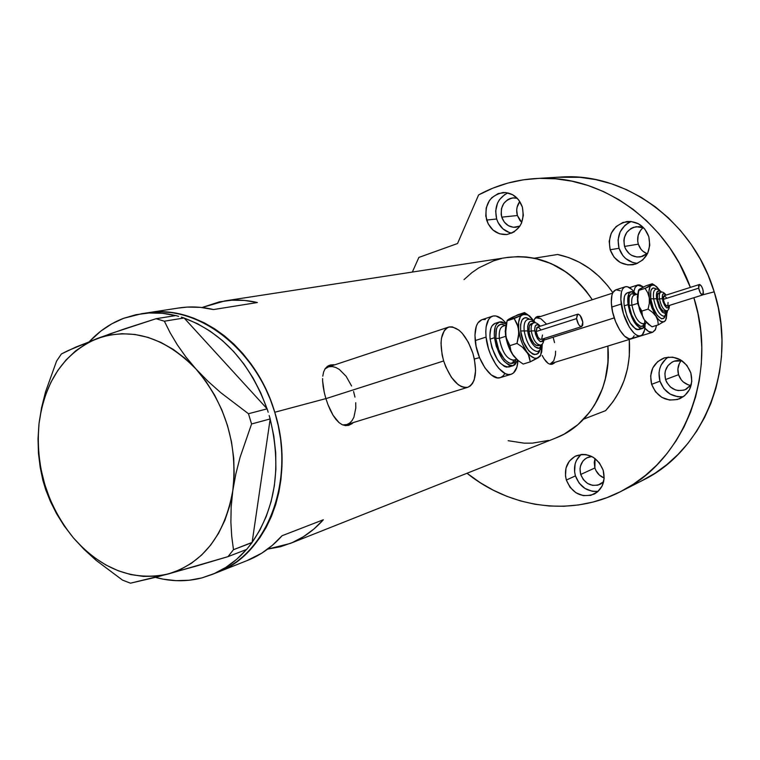 <?xml version="1.0" encoding="UTF-8"?>
<svg xmlns="http://www.w3.org/2000/svg" width="760" height="760" viewBox="0 0 760 760"><rect width="100%" height="100%" fill="white"/><g stroke="black" fill="none" stroke-linecap="round" stroke-linejoin="round"><path stroke-width="1.14" d="M355.718 402.705L355.794 408.044L353.923 417.173L352.032 420.631L349.591 423.139L346.683 424.612L342.694 424.916L346.76 424.593L467.827 387.286C458.413 388.18 450.357 379.411 443.659 360.962L325.907 398.648L443.659 360.962C439.033 342.75 440.695 331.464 448.647 327.104C458.233 326.24 466.327 334.998 472.91 353.372C477.603 371.498 475.902 382.802 467.827 387.286M555.589 351.167L555.427 354.958L553.764 360.829L550.515 363.698L652.65 332.281C650.399 332.899 647.814 331.522 644.879 328.149L648.631 331.502L652.621 332.291L655.462 329.488L656.573 325.394L655.177 330.04L652.65 332.281M614.241 317.898L544.093 340.081L614.241 317.898M332.148 365.36L328.814 365.522M334.048 364.733L330.486 364.962L334.048 364.733M327.503 366.263L330.486 364.962L327.503 366.263L325.185 368.638L327.503 366.263M323.617 371.963L325.185 368.638L323.617 371.963L322.781 376.171L323.617 371.963M322.63 378.556L322.648 381.121L322.63 378.556M323.171 386.622L322.648 381.121L324.283 392.54L323.171 386.622M325.897 398.61L324.283 392.54L325.897 398.61L274.769 412.252C296.229 479.36 268.403 553.461 218.225 572.052C266.798 553.052 294.338 483.55 276.241 417.411C258.666 351.139 199.909 304.788 148.343 312.683C198.236 304.351 256.253 348.308 274.769 412.252L325.897 398.61L327.93 404.567L325.897 398.61M538.346 316.882L536.569 316.834M539.961 316.369L537.662 316.416L539.961 316.369M535.847 317.328L537.662 316.416L535.847 317.328L534.565 319.077L535.847 317.328M534.005 320.72L534.565 319.077L534.005 320.72M330.334 410.181L327.93 404.567L333.003 415.169L330.334 410.181M335.92 419.377L333.003 415.169L339.007 422.598L335.92 419.377M342.238 424.716L339.007 422.598L342.238 424.716L345.543 425.619L342.238 424.716M348.821 425.277L345.543 425.619L348.821 425.277L351.984 423.69L348.821 425.277M353.362 422.56L351.984 423.69L353.362 422.56M479.541 357.627L474.363 359.005L479.541 357.627M542.193 355.49L544.122 358.919L542.193 355.49M546.117 361.599L544.122 358.919L548.169 363.423L546.117 361.599M550.25 364.297L548.169 363.423L550.25 364.297L552.311 364.183L550.25 364.297M554.297 363.09L552.311 364.183L555.142 362.273M216.951 572.556L248.197 560.149C260.974 554.933 272.26 546.792 282.055 535.733L323.342 519.764C313.766 530.461 302.736 538.356 290.253 543.447L556.538 437.712C589.513 424.935 611.828 386.222 607.867 346.056C609.786 375.079 601.739 399.427 583.746 419.102L605.587 410.656C623.257 391.447 631.151 367.726 629.27 339.473L629.327 356.288L627.513 368.6L624.14 380.418L619.286 391.505L613.054 401.641L605.587 410.656L583.746 419.102L591.365 409.839L597.721 399.418L602.67 388.018L606.109 375.858L607.943 363.175L607.867 346.056L608.047 361.808L605.112 380.066L602.404 388.769L594.643 404.871L589.693 412.119L577.894 424.65L564.024 434.197L555.541 438.111M290.253 543.447L267.634 549.128L280.611 546.697L292.391 542.545L303.563 536.626L313.937 528.998L323.342 519.764L282.055 535.733L272.431 545.271L261.82 553.137L246.943 560.642M143.868 313.424L148.343 312.683L143.868 313.424M506.065 257.64L518.035 256.604L526.442 257.003L534.831 258.305L551.256 263.635L566.637 272.403L573.733 277.998L586.369 291.317L592.287 299.725L585.523 290.253L576.906 280.887L567.283 272.868L556.842 266.351L545.784 261.43L534.346 258.21L557.593 254.486L568.774 257.602L579.567 262.361L589.76 268.688L599.156 276.459L607.553 285.532L612.826 292.685C598.557 272.127 580.146 259.388 557.593 254.486L534.346 258.21C558.267 263.511 577.591 277.352 592.287 299.725C570.351 268.09 542.241 253.963 507.946 257.355L224.922 300.894C235.571 299.421 246.392 299.962 257.383 302.527L213.503 309.558C202.217 306.859 191.121 306.261 180.206 307.772L141.768 313.69M177.859 308.132L187.311 307.087L200.355 307.344L213.503 309.558L257.383 302.527L244.568 300.438L231.847 300.219L219.421 301.853L202.027 307.515L224.903 300.903M501.533 258.542L493.591 260.832L478.695 267.928L471.874 272.65L464.037 279.585M508.145 440.695L524.096 443.156L532.37 443.137L548.644 440.42M218.158 572.071L227.715 567.492L236.778 561.688L245.242 554.714L253.023 546.62L260.034 537.481L266.19 527.373L271.415 516.41L275.652 504.688L278.853 492.318L280.962 479.446L281.969 466.193L281.846 452.703L280.601 439.118L278.226 425.581L274.769 412.252L270.247 399.266L264.708 386.764L258.238 374.88L250.895 363.736L242.754 353.447L233.918 344.128L224.475 335.863L214.538 328.728L204.212 322.8L193.6 318.117L182.827 314.726L171.998 312.635L161.215 311.866L145.958 313.044L161.215 311.866L171.998 312.635L182.827 314.726L193.6 318.117L204.212 322.8L214.538 328.728L224.475 335.863L233.918 344.128L242.754 353.447L250.895 363.736L258.238 374.88L264.708 386.764L270.247 399.266L274.769 412.252L278.226 425.581L280.601 439.118L281.846 452.703L281.969 466.193L280.962 479.446L278.853 492.318L275.652 504.688L271.415 516.41L266.19 527.373L260.034 537.481L253.023 546.62L245.242 554.714L236.778 561.688L227.715 567.492L218.158 572.071M551.579 364.344L552.681 363.584M534.793 318.63L536.123 317.955L534.793 318.63M536.446 317.86L540.835 318.687L546.62 324.178M553.375 338.133L554.534 342.599M347.994 425.486L350.084 424.279M325.033 368.875L328.387 366.947L325.033 368.875M329.08 366.748L332.376 366.567L335.863 367.498L339.406 369.493L346.142 376.323L351.585 386.004M353.58 391.485L354.967 397.119M633.859 291.612L634.989 287.651L637.308 285.142L643.454 286.995L639.929 284.962L638.02 284.895L635.075 287.489L633.859 291.612M472.91 353.372L468.359 342.276L462.298 333.355L458.974 330.153L452.352 326.866L449.302 326.923L446.595 328.149L444.324 330.505L441.474 338.219L441.009 343.301L442.12 354.901L443.659 360.962L445.787 366.88L451.402 377.321L458.08 384.579L461.491 386.65L464.759 387.562L467.77 387.305L470.402 385.89L472.568 383.382L474.192 379.886L475.589 370.528L474.411 359.233L472.91 353.372M246.477 549.499C236.512 560.861 225.036 569.192 212.021 574.512L201.96 577.885L189.221 580.25L176.206 580.668L163.115 579.158L155.41 577.372C171.171 581.675 186.694 581.846 201.96 577.885L214.254 573.562L225.9 567.34L236.702 559.284L246.477 549.499M250.24 544.91L246.639 549.433L252.111 542.412L233.482 549.689L231.724 536.351L230.879 522.13L231.163 506.872L232.816 490.57L235.828 473.993L240.112 457.206L251.569 423.985L270.199 418.921L269.163 415.511L270.17 419.102C281.627 466.887 275.614 507.993 252.111 542.412L270.199 418.921L251.569 423.985L248.463 413.725L220.714 392.625L207.869 381.168L196.042 369.075L185.886 356.944L177.298 344.802L170.164 332.823L164.369 321.204L184.091 317.984L181.298 317.158L184.214 318.108C222.423 332.538 250.021 362.738 267.017 408.709L184.091 317.984L164.369 321.204L156.047 318.716L124.802 328.795L97.375 338.428L68.087 350.607L61.408 353.951L56.572 361.095L45.533 391.894L41.581 407.683L39.017 423.605L38.019 438.852L38.475 453.454L40.185 467.305L42.864 480.263L45.714 489.734L50.474 501.581L56.496 513.57L64.049 525.702L73.368 537.842L84.065 549.366L96.045 560.3L122.512 580.108L130.445 583.186L156.503 577.096L196.517 566L227.99 556.643L246.639 549.433L227.99 556.643L233.482 549.689L231.724 536.351L230.879 522.13L231.163 506.872L232.816 490.57L235.828 473.993L240.112 457.206L251.569 423.985L248.463 413.725L220.714 392.625L207.869 381.168L196.042 369.075L185.886 356.944L177.298 344.802L170.164 332.823L164.369 321.204L156.047 318.716L110.475 333.688L76.152 346.93L61.408 353.951L56.572 361.095L45.533 391.894L41.581 407.683L39.017 423.605L38.019 438.852L38.475 453.454L40.185 467.305L42.864 480.263L45.714 489.734L50.474 501.581L56.496 513.57L64.049 525.702L73.368 537.842L84.065 549.366L96.045 560.3L122.512 580.108L130.445 583.186L168.416 573.942C133.2 581.59 101.517 569.563 73.368 537.842C46.74 504.592 35.292 466.507 39.017 423.605C44.821 381.102 64.277 352.706 97.375 338.428C131.945 326.99 164.834 337.202 196.042 369.075C225.587 403.949 237.842 444.448 232.816 490.57C224.732 535.239 203.262 563.027 168.416 573.942L227.99 556.643L233.482 549.689L252.092 542.583L250.24 544.91M268.175 412.252L267.14 408.842L248.463 413.725L267.14 408.842L268.175 412.252M178.638 316.369L175.864 315.552L156.047 318.716L175.864 315.552L178.638 316.369M123.576 318.326L141.75 313.69C152.855 312.151 164.15 312.787 175.645 315.58L162.298 313.291L148.998 312.997L136.03 314.688L123.576 318.326L111.805 323.817L100.89 331.056L89.556 341.411C99.361 330.952 110.694 323.256 123.576 318.326M270.17 419.102L252.111 542.412L259.901 530.053L266.285 516.363L271.13 501.533L274.351 485.811L275.889 469.442L275.699 452.684L273.79 435.812L270.17 419.102M184.214 318.108L267.017 408.709L260.756 392.863L253.013 377.881L243.922 364.021L233.624 351.49L222.319 340.48L210.168 331.17L197.4 323.674L184.214 318.108M73.368 537.842L83.419 548.454L94.363 557.574L106.02 565.06L118.218 570.76L130.758 574.569L143.45 576.403L156.066 576.203L168.416 573.942L180.262 569.62L191.397 563.303L201.618 555.056L210.729 545.015L218.548 533.339L224.922 520.211L229.71 505.875L232.816 490.57L234.166 474.582L233.728 458.213L231.486 441.769L227.506 425.572L221.844 409.906L214.614 395.095L205.95 381.397L196.042 369.075L185.07 358.349L173.251 349.391L160.806 342.37L147.972 337.373L134.986 334.476L122.066 333.706L109.459 335.036L97.375 338.428L85.994 343.786L75.515 350.987L66.101 359.908L57.883 370.358L50.977 382.166L45.486 395.124L41.486 409.003L39.017 423.605L38.114 438.672L38.779 453.976L41.002 469.291L44.736 484.367L49.922 498.987L56.496 512.914L64.344 525.929L73.368 537.842M628.111 223.003L624.9 225.397L620.122 231.952L618.061 239.989L619.029 248.292L610.175 249.755C607.487 234.602 613.111 225.188 627.067 221.521C637.535 221.131 644.774 226.176 648.803 236.655L644.841 229.149L638.533 223.82L630.838 221.473L622.962 222.452L616.084 226.584L611.258 233.215L609.188 241.347L610.175 249.755L614.061 257.174L620.283 262.504L627.903 264.917L635.778 264.052L642.713 259.996L647.644 253.365L649.781 245.166L648.803 236.655C651.491 251.19 646.285 260.537 633.184 264.708C622.126 265.743 614.46 260.756 610.175 249.755L619.029 248.292C622.326 257.393 628.52 262.409 637.602 263.34M665.997 358.748L661.124 365.047L659.699 368.856L659.015 372.923L659.975 381.188L651.614 384.313C648.897 371.83 652.992 363.071 663.898 358.036C676.457 355.233 685.434 360.192 690.831 372.913L686.841 365.322L680.457 359.784L672.667 357.143L664.667 357.789L657.685 361.599L652.774 367.973L650.645 375.943L651.614 384.313L655.528 391.827L661.817 397.356L669.541 400.064L677.531 399.522L684.579 395.789L689.595 389.424L691.799 381.387L690.831 372.913C693.49 384.798 689.804 393.404 679.763 398.734C666.71 402.382 657.324 397.575 651.614 384.313L659.975 381.188C664.335 392.312 672.163 397.47 683.449 396.663M580.972 454.518L576.422 460.427L575.101 464.046L574.598 471.922L575.443 475.883L566.342 480.044C563.768 468.92 566.998 460.854 576.052 455.838C588.401 452.257 597.445 457.055 603.174 470.221L599.364 462.83L593.322 457.339L585.969 454.594L582.16 454.394L574.997 456.351L569.325 461.159L565.991 468.074L565.497 476.035L566.342 480.044L570.086 487.359L576.042 492.831L583.319 495.644L590.843 495.349L597.445 491.967L602.119 486.01L604.143 478.363L603.174 470.221C605.701 480.909 602.746 488.841 594.329 494.028C581.637 498.275 572.308 493.62 566.342 480.044L575.443 475.883C579.775 486.932 587.366 492.062 598.215 491.292M504.849 194.456L499.406 199.747L497.506 203.186L495.672 210.976L496.65 219.004L486.628 220.058C484.025 204.754 489.554 195.567 503.206 192.508C512.42 192.622 518.804 197.476 522.367 207.062L518.614 199.842L512.706 194.74L505.542 192.536L498.237 193.543L491.9 197.6L489.402 200.583L486.21 207.888L485.783 216.049L488.167 223.829L493.012 230.071L499.595 233.823L506.939 234.526L513.922 232.028L519.489 226.718L521.455 223.231L523.355 215.28L522.367 207.062C524.97 221.91 519.755 231.068 506.72 234.545C497.068 234.868 490.371 230.033 486.628 220.058L496.65 219.004C499.358 226.822 504.403 231.543 511.793 233.168M412.347 272.061L418.874 257.422L457.539 243.523L478.619 194.902C497.059 184.861 516.971 179.35 538.346 178.391C600.466 174.905 666.149 220.134 690.375 287.385L679.431 263.454L669.864 247.969L658.863 233.671L646.57 220.751L633.146 209.351L618.773 199.605L603.639 191.605L587.945 185.45L571.89 181.165L555.664 178.809L539.467 178.353L523.488 179.797L507.908 183.075L492.898 188.138L478.619 194.902L457.539 243.523L418.874 257.422L412.347 272.061M693.87 297.711C718.276 373.663 684.447 459.705 622.478 490.637C572.917 517.161 511.033 508.734 467.02 473.262L480.272 482.724L493.183 490.143L506.673 496.251L520.628 500.964L534.917 504.241L549.423 506.017L564.015 506.255L578.559 504.953L592.904 502.084L606.917 497.648L620.454 491.682L633.375 484.224L645.534 475.313L656.811 465.034L667.061 453.463L676.181 440.724L684.047 426.92L690.564 412.205L695.656 396.71L699.257 380.608L701.309 364.078L701.784 347.282L700.663 330.41L697.965 313.661L693.87 297.711M622.478 490.637L644.452 479.455C705.1 449.16 738.112 365.427 714.2 291.84L702.905 294.794L714.2 291.84C693.567 222.043 626.658 173.185 562.942 176.918L538.346 178.391M517.38 215.517L521.797 222.405L519.925 220.438L517.38 215.517L501.761 217.151L517.38 215.517C515.964 210.349 516.771 205.675 519.792 201.505L517.114 207.148L516.705 209.931L517.38 215.517M519.916 226.081L515.764 227.287C509.029 227.468 504.364 224.086 501.761 217.151C499.947 206.482 503.794 200.051 513.323 197.866L517.246 198.265L512.477 197.942L509.95 198.578L507.585 199.747L503.728 203.49L501.476 208.611L501.163 214.329L501.761 217.151L504.355 222.157L508.45 225.72L513.437 227.306L519.916 226.081M594.88 467.97C596.514 472.824 599.611 476.168 604.162 478.002L599.364 475.066L595.944 470.592L594.88 467.97L580.707 474.477L594.88 467.97L595.033 458.508L594.225 462.431L594.88 467.97M603.639 481.755L600.248 484.272C591.375 487.198 584.867 483.93 580.707 474.477C578.911 466.735 581.153 461.092 587.442 457.558L591.812 456.494L586.815 457.872L584.639 459.325L582.815 461.234L580.469 466.079L580.032 468.825L580.707 474.477L583.338 479.598L587.518 483.426L592.639 485.383L597.911 485.155L603.639 481.755M681.216 360.667C677.996 364.762 677.112 369.436 678.556 374.69L665.57 379.553L666.71 382.318L670.358 386.973L675.374 389.899L678.158 390.564L683.762 390.174L686.365 389.12L691.306 384.655L685.188 389.68C676.077 392.151 669.541 388.778 665.57 379.553L678.556 374.69C680.684 380.674 684.741 384.256 690.736 385.443M642.447 228.247L640.566 230.346L638.115 235.514L637.716 241.309L638.324 244.169C639.872 248.815 642.817 252.016 647.149 253.764L642.989 251.313L641.003 249.261L638.324 244.169L624.549 246.42L638.324 244.169C636.633 237.538 638.248 232.028 643.15 227.648M647.672 253.298L640.547 256.899C632.852 257.564 627.522 254.068 624.549 246.42C622.668 235.885 626.582 229.302 636.281 226.679L643.796 227.934L639.084 226.632L633.555 227.306L631 228.494L626.81 232.332L624.331 237.605L623.865 240.53L624.549 246.42L625.679 249.156L629.299 253.707L631.655 255.351L637.003 257.032L642.523 256.405L647.672 253.298M665.57 379.553C663.679 370.889 666.52 364.772 674.072 361.209L682.167 360.886L677.531 360.468L674.766 360.981L672.172 362.055L667.917 365.683L665.38 370.813L664.895 373.692L665.57 379.553M557.431 177.251L579.842 177.308L595.669 179.597L611.325 183.73L626.62 189.686L641.355 197.419L655.348 206.853L668.41 217.882L680.361 230.384L691.058 244.207L700.34 259.188L708.092 275.13L714.2 291.84L718.314 307.772L720.917 323.988L721.971 340.319L721.487 356.582L719.463 372.599L715.939 388.198L710.952 403.218L704.577 417.497L696.892 430.891L687.99 443.27L677.977 454.508L666.966 464.512L655.091 473.195L640.822 481.298M680.875 361.085L679.383 363.46L677.901 368.942L678.556 374.69L681.264 379.848L683.269 381.957L688.199 384.816M507.908 192.898C497.781 198.141 494.028 206.843 496.65 219.004L498.161 222.727L502.968 228.893L509.485 232.598M581.01 454.49C575.035 460.085 573.173 467.21 575.443 475.883L579.139 483.103L585.038 488.509L592.249 491.273L596.02 491.52M668.258 357.086C660.221 362.928 657.457 370.965 659.975 381.188L663.841 388.607L670.063 394.06L677.711 396.729L681.701 396.862M631.18 221.511C620.397 226.898 616.35 235.828 619.029 248.292L622.877 255.616L625.717 258.571L632.7 262.466L636.576 263.264M539.135 345.287L536.123 345.42L533.795 343.434L530.708 338.105L529.378 333.763L529.017 331.607L531.24 330.894L529.017 331.607C530.869 340.67 533.976 345.373 538.336 345.733L540.55 345.04C536.189 344.669 533.092 339.957 531.24 330.894L534.755 330.875C534.584 324.738 536.294 323.219 539.913 326.334L537.434 324.662L535.392 325.688L534.65 329.289L535.486 334.257L537.596 338.903L540.274 341.63L542.611 341.544L543.818 338.599C540.949 344.166 537.928 341.591 534.755 330.875L531.24 330.894C532.922 339.463 535.885 344.204 540.132 345.125M524.181 330.933L520.647 330.952C520.115 319.361 523.156 315.476 529.767 319.295L526.528 317.699L524.818 317.718L522.082 319.846L520.619 324.491L520.647 330.952L524.181 330.933C526.604 343.311 530.889 350.16 537.054 351.462C530.889 350.16 526.604 343.311 524.181 330.933L527.716 330.913L524.181 330.933C523.583 323.998 524.903 320.14 528.143 319.39C524.903 320.14 523.583 323.998 524.181 330.933M541.756 344.432C539.999 354.274 528.894 343.738 527.716 330.913L529.777 338.865L532.181 343.529L534.992 346.835L539.011 348.213L540.958 346.57L541.756 344.432M577.704 314.194L537.32 327.161L536.056 331.569L576.545 318.611L577.704 314.194C580.042 314.431 581.742 317.091 582.815 322.173L581.656 326.619C579.319 326.382 577.619 323.712 576.545 318.611L536.056 331.569C537.082 336.604 538.811 339.226 541.225 339.425L539.989 339.245L538.08 337.288L536.056 331.569L536.911 327.389L538.583 327.351L540.483 329.308M503.794 325.964C500.232 326.8 498.75 330.942 499.339 338.361L495.824 338.39C495.292 326.619 498.398 322.306 505.144 325.451L502.341 324.273L500.479 324.311L497.486 326.591L496.479 328.766L495.824 338.39L499.339 338.361C502.142 352.365 507.006 359.603 513.922 360.097L516.458 359.299M505.714 336.309L499.339 338.361L505.714 336.309M510.625 366.044L506.73 367.156L504.459 366.443L499.709 362.596L497.42 359.603L491.929 347.776L490.124 339.112C493.706 357.086 499.966 366.387 508.906 366.994L513.237 365.645C504.326 365.019 498.075 355.709 494.475 337.706L490.124 339.112L489.906 335.055L490.884 328.301L492.033 325.85L495.054 323.389C491.036 325.099 489.402 330.334 490.124 339.112L494.475 337.706C493.743 328.918 495.368 323.684 499.348 321.983L505.951 323.865L501.828 321.841L499.738 321.879L496.365 324.434L495.225 326.885L494.256 333.649L494.475 337.706L496.289 346.38L501.781 358.226L504.07 361.228L508.81 365.094L513.152 365.674L514.957 364.695L517.56 360.269L513.237 365.645M512.686 363.147L513.608 360.173M492.613 316.16L481.887 319.703C476.529 321.974 474.297 328.938 475.209 340.584C476.862 360.107 491.378 381.254 500.317 377.615L511.109 374.291C502.256 377.91 487.778 356.649 486.067 337.07L475.209 340.584L486.067 337.07C485.117 325.394 487.303 318.421 492.613 316.16C496.783 315.048 501.277 317.462 506.103 323.38L502.151 319.219L496.005 315.979L493.192 315.998L490.713 317.148L488.661 319.38L486.134 326.772L485.783 331.645L486.067 337.07L488.481 348.669L490.514 354.378L495.833 364.486L498.902 368.486L505.248 373.597L508.278 374.519L511.043 374.309L513.456 372.989L516.866 367.27L517.968 360.582C517.456 368.229 515.175 372.799 511.109 374.291M506.445 322.44L505.219 331.426L507.252 342.883L512.021 353.637L518.178 360.743M510.578 318.326L508.212 319.675M481.906 319.694L477.888 322.933L476.32 326.173L474.943 335.179L476.102 346.313L479.626 357.827L484.956 367.897L491.226 374.917L497.458 377.853L500.251 377.634L502.692 376.305L504.678 373.92M485.308 319.504L482.476 319.542M515.983 359.452L514.007 362.377L510.558 363.356L508.544 362.71L504.336 359.28L498.778 349.885L495.824 338.39C497.306 356.031 512.62 371.279 516.154 359.005M505.618 325.299L503.111 326.106C500.014 327.437 498.759 331.522 499.339 338.361C501.875 351.604 506.521 358.901 513.275 360.231M507.091 320.777L505.428 334.181L505.571 327.522L507.272 320.283L517.55 314.877L524.552 312.578L520.4 316.587L518.633 322.154L518.672 329.906L520.524 338.647L522.633 344.346L526.756 351.69L529.843 355.3L534.461 358.159L537.225 358.188L540.417 355.452L541.718 351.975L542.212 344.85L540.692 354.939L538.431 357.637C535.031 359.499 531.135 357.513 526.756 351.69L529.292 356.706L530.271 361.865L538.431 357.637L540.445 355.575M540.16 356.24L530.271 361.865L528.247 354.151L522.452 347.177L517 343.377L509.884 345.648L506.008 337.345L505.571 327.522L507.1 320.805L514.178 318.497L517.075 323.798L518.672 329.906L518.538 336.604L517 343.377L522.452 347.177L526.756 351.69C522.452 345.41 519.764 338.152 518.672 329.906C517.902 321.86 519.165 316.73 522.452 314.516L527.934 314.839L534.983 322.173L529.511 315.865L525.036 313.937L514.178 318.497L518.073 326.743L518.814 333.241L517 343.377L509.884 345.648L510.919 350.854L513.494 355.86L510.919 350.854L509.884 345.648L506.986 340.29L505.428 334.181C506.492 342.389 509.181 349.619 513.494 355.86L517.788 360.325L523.174 364.069L530.271 361.865L523.174 364.069L517.788 360.325L513.494 355.86L518.975 361.266M539.619 350.208L537.567 353.713L534.403 354.597L532.542 353.979L528.646 350.702L523.469 341.8L520.647 330.952C522.567 351.348 540.74 364.04 540.303 345.116M528 314.868L524.552 312.578L523.583 313.813L518.938 316.322L507.1 320.805L508.174 319.523L512.848 317.015L524.552 312.578L527.934 314.839M534.85 322.772L531.971 321.176L529.625 321.727L527.678 326.183L527.716 330.913C527.345 322.031 529.72 319.314 534.85 322.772M533.957 322.886C531.715 323.418 530.812 326.087 531.24 330.894C530.822 326.458 531.582 323.817 533.529 322.981L531.325 323.694C529.378 324.529 528.608 327.17 529.017 331.607L529.311 326.173L531.325 323.684M531.477 323.646L532.494 323.627M542.497 334.998L541.661 339.188M582.815 322.173L580.174 315.542L578.322 314.165L577.306 314.412L576.545 318.611L578.588 324.425L579.832 325.964L581.6 326.638L582.721 325.213L582.815 322.173M665.294 311.068L663.147 311.068L660.535 308.056L657.514 299.383L659.461 298.765L657.514 299.383C659.186 306.945 661.589 310.945 664.725 311.41L666.663 310.802C663.537 310.337 661.133 306.327 659.461 298.765L662.359 298.765C661.989 293.654 663.167 292.457 665.883 295.184L664.031 293.692L662.606 294.481L662.216 297.454L663.005 301.596L664.706 305.51L666.729 307.866L668.392 307.866L669.151 305.491C667.299 309.985 665.038 307.743 662.359 298.765L659.461 298.765C660.991 305.919 663.299 309.947 666.378 310.859M653.647 298.775L650.74 298.775C649.885 289.294 651.852 286.111 656.621 289.218L653.192 287.907L651.32 289.608L650.75 291.279L650.74 298.775L653.647 298.775C655.861 309.101 659.195 314.916 663.651 316.217C659.195 314.916 655.861 309.101 653.647 298.775L656.554 298.775L653.647 298.775C652.944 292.97 653.742 289.816 656.051 289.303C653.742 289.816 652.944 292.97 653.647 298.775M667.109 310.622C663.765 315.846 660.24 311.894 656.554 298.775L659.243 307.505L662.387 312.208L665.313 313.49L667.109 310.622M668.059 302.433L667.888 305.491L666.434 305.872L664.534 303.344L663.309 299.383C664.25 303.582 665.579 305.805 667.318 306.071L702.639 294.956C700.967 294.671 699.656 292.401 698.687 288.163L663.309 299.383L663.299 296.885L664.097 295.754L666.387 297.644M703.294 291.308L702.639 294.956L703.428 293.103L702.819 289.284L701.622 286.463L699.779 284.534L698.639 285.646L698.687 288.163L699.342 284.534C701.024 284.82 702.335 287.08 703.294 291.308M634.686 295.051C632.139 295.611 631.227 299.012 631.95 305.226L629.052 305.226C628.207 295.393 630.287 291.906 635.284 294.794L631.836 293.664L630.686 294.262L629.137 297.255L629.052 305.226L631.95 305.226C634.495 316.91 638.267 323.085 643.245 323.75L646.532 322.724M637.707 303.392L643.425 318.392L637.707 303.392L631.95 305.226L637.707 303.392L637.422 299.421M640.005 328.89L637.241 329.678L635.588 329.004L630.268 323.085L627.123 316.683L624.236 305.843C627.494 320.853 632.348 328.785 638.789 329.622L642.599 328.434C636.177 327.588 631.332 319.656 628.064 304.617L624.236 305.843L623.922 302.47L624.359 296.885L625.081 294.88L627.19 292.904C624.35 294.167 623.371 298.481 624.236 305.843L628.064 304.617C627.19 297.255 628.159 292.942 630.981 291.678L636.652 294.358L632.709 291.65L631.199 291.622L628.89 293.654L627.741 301.245L629.698 311.875L634.096 321.888L639.407 327.816L642.542 328.453L643.806 327.702L645.706 322.981L642.599 328.434M634.182 335.758L632.842 337.668L631.132 338.684L629.128 338.77L624.539 336.11L619.761 330.058L615.553 321.537L612.579 311.866L611.306 302.575L611.933 295.137L612.931 292.486L615.761 289.873C611.933 291.565 610.593 297.302 611.705 307.078C613.662 323.323 624.862 341.344 631.17 338.675L640.661 335.758C634.419 338.409 623.247 320.312 621.253 304.019L611.705 307.078L621.253 304.019C620.103 294.224 621.414 288.486 625.186 286.805C627.959 286.083 631.094 287.992 634.581 292.534L632.082 289.645L627.532 286.776L625.528 286.719L623.789 287.603L622.402 289.408L621.423 292.058L620.834 299.516L623.438 313.719L629.318 327.085L634.077 333.165L636.424 334.96L638.637 335.844L640.623 335.768L642.304 334.751L644.547 330.125L645.069 325.66C644.822 331.398 643.359 334.77 640.661 335.758M638.447 290.567L637.308 297.113L639.322 308.835L644.29 319.798L649.002 324.843M640.727 288.543L639.084 289.588M627.408 292.847L628.919 292.875M620.35 290.814L616.084 289.788M644.337 323.409L643.036 325.745L640.594 326.439L635.968 322.838L631.617 314.858L629.052 305.226C631.028 321.66 644.29 334.324 644.832 320.587M634.258 295.127L634.201 295.146C632.016 296.124 631.256 299.488 631.95 305.226C634.277 316.274 637.896 322.477 642.789 323.836M638.656 290.073L637.668 301.558L637.659 296.001L638.78 289.778L646.114 285.741L652.45 283.898L649.99 286.843L648.945 291.412L649.287 297.853L650.95 305.149L654.778 314.269L658.274 319.257L660.592 321.242L663.67 321.908L665.247 320.767L666.32 318.459L666.862 313.272L665.684 320.084L664.515 321.499C662.14 322.915 659.281 321.138 655.918 316.16L657.78 320.445L658.303 324.862L665.447 320.644L658.303 324.862L652.08 326.781L647.691 323.608L644.29 319.798L650.607 325.831M637.668 301.558L640.139 311.248L644.29 319.798L642.409 315.523L641.848 311.068L639.179 306.641L637.668 301.558L637.659 296.001L638.875 290.377L645.078 288.373L647.757 292.771L649.287 297.853C648.413 291.147 649.116 286.928 651.377 285.19L654.673 285.238L659.538 290.13L656.478 286.51L653.201 284.772L645.078 288.373L647.757 292.771L649.287 297.853L649.306 303.43L648.09 309.101L652.517 312.312L655.918 316.16L651.767 307.581L649.287 297.853L649.306 303.43L648.09 309.101L641.848 311.068L639.179 306.641L637.668 301.558M665 315.704L663.736 318.202L661.504 318.829L657.229 315.409L653.182 307.866L650.74 298.775C652.963 316.094 666.739 326.971 665.342 310.612M639.853 288.914L646.114 285.741L652.26 283.755L652.469 284.24L645.078 288.373L638.875 290.377L639.853 288.914M652.08 326.781L658.303 324.862L657.78 320.445L655.918 316.16L652.517 312.312L648.09 309.101L641.848 311.068L642.409 315.523L644.29 319.798L647.691 323.608L652.08 326.781M661.267 292.153L659.214 290.814L656.963 292.049L656.554 298.775C655.928 291.451 657.505 289.247 661.267 292.153M657.514 299.383L657.514 294.889L658.872 292.875C657.495 293.502 657.039 295.678 657.514 299.383M658.958 292.856L659.689 292.875M661.095 292.201C659.509 292.562 658.958 294.747 659.461 298.765C658.986 295.051 659.433 292.885 660.801 292.258C662.255 291.526 664.031 292.476 666.13 295.099M699.342 284.534L664.059 295.763L663.309 299.383L698.687 288.163L700.378 293.037L702.611 294.966M536.114 317.955L612.617 293.132M629.536 287.631L637.716 284.981M328.358 366.947L448.647 327.104M212.03 574.503L218.225 572.052M507.195 234.488L506.72 234.545M540.55 345.04C542.336 344.983 543.561 342.798 544.236 338.476M537.672 351.329L537.643 351.338C539.961 350.882 541.528 348.412 542.336 343.947M541.225 339.425L581.656 326.619M495.036 323.389L499.292 322.002M540.692 354.939L540.227 356.165M535.6 322.838C532.988 319.856 530.299 318.744 527.525 319.523M540.322 326.202C537.292 323.066 535.021 321.993 533.529 322.981M666.663 310.802C668.458 310.403 669.37 308.608 669.389 305.416M655.652 289.38L655.614 289.389C656.564 288.458 658.578 289.37 661.656 292.115M664.116 316.122L664.04 316.169C666.283 314.934 667.413 313.034 667.451 310.431M615.742 289.873L625.186 286.805M627.181 292.904L630.942 291.688M634.201 295.146L637.469 294.091M665.684 320.084L665.447 320.644M654.673 285.238L652.45 283.898M658.872 292.885L660.792 292.267"/></g></svg>
